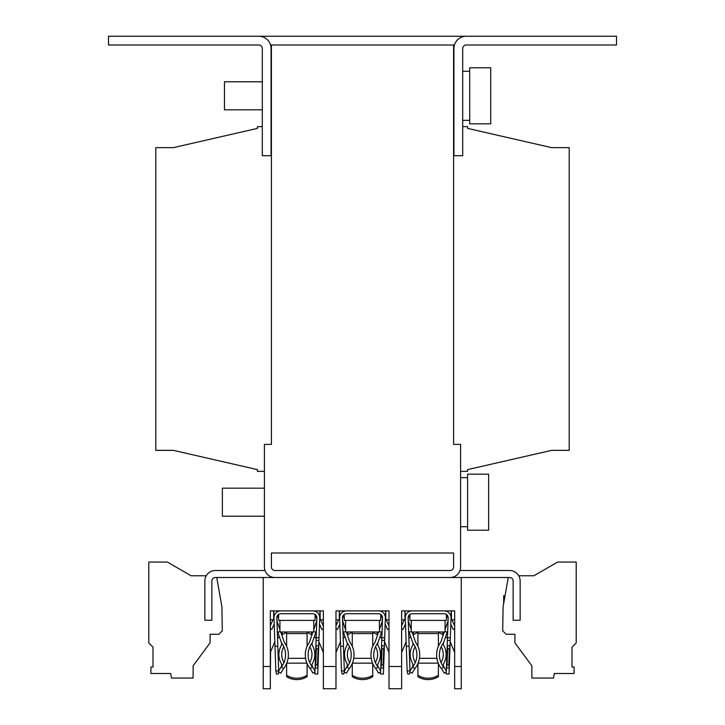 <?xml version="1.0" encoding="UTF-8"?>
<svg xmlns="http://www.w3.org/2000/svg" width="725" height="725" viewBox="0 0 725 725"><rect width="100%" height="100%" fill="white"/><g stroke="black" fill="none" stroke-linecap="round" stroke-linejoin="round"><path stroke-width="1.09" d="M262.305 81.789L224.469 81.789L224.469 109.819L262.305 109.819M262.305 126.639L257.402 126.639L257.402 128.388L173.32 147.655L155.802 147.655L155.802 450.343L173.32 450.343L257.402 469.61L257.402 471.368L264.407 471.368L264.407 488.188L222.367 488.188L222.367 516.209L264.407 516.209L264.407 567.013L264.407 444.389L271.413 444.389L271.413 45.004L270.552 45.004M490.725 123.83L490.725 67.778L469.7 67.778L469.7 123.83L490.725 123.83M488.623 530.22L488.623 474.168L467.598 474.168L467.598 530.22L488.623 530.22M505.053 595.732L503.685 595.732L503.685 603.481M262.305 48.512L262.305 155.712L271.059 155.712L271.059 48.512A12.262 12.262 0 0 0 258.798 36.25L108.505 36.25L108.505 45.004L258.798 45.004A3.507 3.507 0 0 1 262.305 48.512A3.507 3.507 0 0 0 258.798 45.004M471.449 36.25L253.551 36.25M616.495 36.25L466.202 36.25A12.262 12.262 0 0 0 453.941 48.512L453.941 155.712L462.695 155.712L462.695 48.512A3.507 3.507 0 0 1 466.202 45.004L616.495 45.004L616.495 36.25M271.413 45.004L454.448 45.004M271.413 126.639L271.413 109.819M271.413 81.789L271.059 48.512M462.695 48.512A3.507 3.507 0 0 1 466.202 45.004M453.587 45.004L453.587 444.389L460.593 444.389L460.593 567.013A10.512 10.512 0 0 1 450.08 577.517L274.92 577.517A10.512 10.512 0 0 1 264.407 567.013M453.587 567.013A3.507 3.507 0 0 1 450.08 570.512L274.92 570.512A3.507 3.507 0 0 1 271.413 567.013L271.413 552.994L453.587 552.994L453.587 567.013A3.507 3.507 0 0 1 450.08 570.512M460.593 471.368L467.598 471.368L467.598 469.61L551.68 450.343L569.197 450.343L569.197 147.655L551.68 147.655L467.598 128.388L467.598 126.639L462.695 126.639M271.413 567.013A3.507 3.507 0 0 0 274.92 570.512M459.994 570.512L509.639 570.512A10.512 10.512 0 0 1 520.151 581.024L520.151 620.256L513.146 620.256L513.146 581.024A3.507 3.507 0 0 0 509.639 577.517L461.254 577.517L461.254 688.75L454.666 688.75L454.666 666.502L461.254 666.502M263.22 666.502L270.334 666.502L270.334 688.75L263.22 688.75L270.334 688.75L263.22 688.75L263.22 577.517L215.361 577.517A3.507 3.507 0 0 0 211.854 581.024L211.854 620.256L204.849 620.256L204.849 581.024A10.512 10.512 0 0 1 215.361 570.512L265.006 570.512M206.253 575.768L191.11 575.768L167.366 562.056L148.797 562.056L148.797 642.984L153.002 647.189L153.002 667.018L150.909 667.018L150.909 673.507L170.692 673.507L171.499 678.065L193.113 678.065L193.113 665.804L210.105 642.839L210.105 634.275L218.859 634.275L222.303 630.832L221.886 606.716L216.739 577.517M508.261 577.517L503.114 606.716L502.697 630.832L506.141 634.275L514.895 634.275L514.895 642.839L531.887 665.804L531.887 678.065L553.501 678.065L554.308 673.507L574.091 673.507L574.091 667.018L571.998 667.018L571.998 647.189L576.203 642.984L576.203 562.056L557.634 562.056L533.89 575.768L518.747 575.768M571.998 667.018L571.998 647.189M412.135 610.885A6.851 6.851 0 0 0 405.284 617.981L406.281 646.319L409.127 646.22L409.987 670.852L407.142 670.951L407.794 674.051L409.543 673.987L409.987 670.852M341.484 670.951L342.146 674.051L343.895 673.987L344.33 670.852L341.484 670.951L339.635 617.736A6.851 6.851 0 0 1 346.487 610.885M280.829 610.885A6.851 6.851 0 0 0 273.987 617.981L274.974 646.319L277.82 646.22L278.681 670.852L275.835 670.951L276.488 674.051L278.237 673.987L278.681 670.852M451.865 619.784L454.666 626.074L454.666 619.784L451.276 619.784L451.204 610.885L442.703 610.885M409.127 646.22L408.13 617.736A4.006 4.006 0 0 1 412.135 613.74L444.171 613.74A4.006 4.006 0 0 1 448.168 617.881L447.479 637.719L450.325 637.819L450.234 640.483L450.044 645.821L447.198 645.721L447.642 648.848L449.391 648.911L450.044 645.821L449.264 668.051L448.829 664.916L447.08 664.861L446.419 667.952L449.264 668.051L449.056 674.069L446.21 673.969L447.479 637.719M389.017 622.585L389.017 619.784L385.627 619.784L385.546 610.885L377.054 610.885M340.623 646.319L343.469 646.22L342.481 617.736A4.006 4.006 0 0 1 346.487 613.74L378.513 613.74A4.006 4.006 0 0 1 382.519 617.881L381.83 637.719L384.676 637.819L384.395 645.821L381.549 645.721L381.984 648.848L383.733 648.911L384.395 645.821L383.616 668.051L383.181 664.916L381.432 664.861L380.77 667.952L383.616 668.051L383.407 674.069L380.562 673.969L381.83 637.719M323.368 623.092L323.368 619.784L319.97 619.784L319.897 610.885L311.397 610.885M277.82 646.22L276.823 617.736A4.006 4.006 0 0 1 280.829 613.74L312.865 613.74A4.006 4.006 0 0 1 316.87 617.881L316.173 637.719L319.018 637.819L318.737 645.821L315.892 645.721L316.336 648.848L318.085 648.911L318.737 645.821L317.967 668.051L317.523 664.916L315.774 664.861L315.121 667.952L317.967 668.051L317.749 674.069L314.904 673.969L316.173 637.719M408.229 620.573A5.782 5.782 0 0 0 408.438 621.388L411.247 629.608M443.827 645.685A3.562 3.562 0 0 1 443.546 642.83A3.562 3.562 0 0 0 443.827 645.685A17.971 17.971 0 0 1 443.827 663.293A3.562 3.562 0 0 0 443.845 666.819L444.488 667.933L443.754 667.082A19.457 19.457 0 0 0 444.488 667.933L446.31 671.087M342.572 620.573A5.782 5.782 0 0 0 342.789 621.388L345.589 629.608M378.169 645.685A3.562 3.562 0 0 1 377.897 642.83A3.562 3.562 0 0 0 378.169 645.685A17.971 17.971 0 0 1 378.169 663.293A3.562 3.562 0 0 0 378.196 666.819A3.562 3.562 0 0 1 378.169 663.293M312.52 645.685A3.562 3.562 0 0 1 312.239 642.83A3.562 3.562 0 0 0 312.52 645.685A17.971 17.971 0 0 1 312.52 663.293A3.562 3.562 0 0 0 312.538 666.819L313.182 667.933L312.457 667.082A19.457 19.457 0 0 0 313.182 667.933L315.013 671.087M276.923 620.573A5.782 5.782 0 0 0 277.14 621.388L279.941 629.608M441.344 647.081A6.407 6.407 0 0 1 441.172 646.754L441.344 647.081A15.125 15.125 0 0 1 441.344 661.898A6.407 6.407 0 0 0 441.017 662.559M440.972 641.598L440.845 641.933A6.407 6.407 0 0 1 440.972 641.598L444.253 631.973M440.845 641.933L438.317 646.31A22.248 22.248 0 0 0 441.317 668.486L442.023 669.356A22.248 22.248 0 0 1 438.389 663.502L438.389 676.624A14.591 10.322 180 0 1 428.149 679.588A14.591 10.322 180 0 1 417.917 676.624L417.917 675.238A14.591 10.322 0 0 0 428.149 678.201A14.591 10.322 0 0 0 438.389 675.238M441.317 668.486L443.754 667.082A19.457 19.457 0 0 1 443.555 642.821L447.162 632.272L445.059 631.557M375.686 647.081A6.407 6.407 0 0 1 375.514 646.754L375.686 647.081A15.125 15.125 0 0 1 375.686 661.898A6.407 6.407 0 0 0 375.369 662.559M375.314 641.598L375.197 641.933A6.407 6.407 0 0 1 375.314 641.598L378.595 631.973M375.197 641.933L372.668 646.31A22.248 22.248 0 0 0 375.659 668.486L376.375 669.356A22.248 22.248 0 0 1 372.732 663.502L372.732 676.624A14.591 10.322 180 0 1 362.5 679.588A14.591 10.322 180 0 1 352.268 676.624L352.268 675.238A14.591 10.322 0 0 0 362.5 678.201A14.591 10.322 0 0 0 372.732 675.238M375.659 668.486L378.106 667.082A19.457 19.457 0 0 0 378.84 667.933L378.106 667.082A19.457 19.457 0 0 1 377.906 642.821L381.504 632.272L379.411 631.557M308.107 654.639A19.457 19.457 0 0 1 309.865 646.754L310.037 647.081A15.125 15.125 0 0 1 310.037 661.898A6.407 6.407 0 0 0 309.711 662.559A19.457 19.457 0 0 1 312.257 642.821L315.855 632.272L313.753 631.557M309.666 641.598L309.539 641.933A6.407 6.407 0 0 1 309.666 641.598L312.946 631.973M309.539 641.933L307.01 646.31A22.248 22.248 0 0 0 310.01 668.486L310.717 669.356A22.248 22.248 0 0 1 307.083 663.502L307.083 676.624A14.591 10.322 180 0 1 296.851 679.588A14.591 10.322 180 0 1 286.611 676.624L286.611 675.238A14.591 10.322 0 0 0 296.851 678.201A14.591 10.322 0 0 0 307.083 675.238M310.01 668.486L312.457 667.082A19.457 19.457 0 0 1 308.107 654.829M414.963 661.898A15.125 15.125 0 0 1 415.108 646.827L415.144 646.763A6.407 6.407 0 0 1 415.108 646.827A15.125 15.125 0 0 0 414.963 661.898A6.407 6.407 0 0 1 415.289 662.559M410.178 654.494A17.971 17.971 0 0 1 412.353 645.921A3.562 3.562 0 0 0 412.743 642.821A19.457 19.457 0 0 1 412.543 667.082L411.818 667.933L412.462 666.819A3.562 3.562 0 0 0 412.48 663.293A17.971 17.971 0 0 1 410.178 654.494M411.247 620.41L411.247 631.973L445.059 631.973L445.059 620.41M349.314 661.898A15.125 15.125 0 0 1 349.459 646.827L349.486 646.763A6.407 6.407 0 0 1 349.459 646.827A15.125 15.125 0 0 0 349.314 661.898A6.407 6.407 0 0 1 349.631 662.559M344.529 654.494A17.971 17.971 0 0 1 346.695 645.921A3.562 3.562 0 0 0 347.094 642.821A19.457 19.457 0 0 1 346.894 667.082L346.16 667.933L346.804 666.819A3.562 3.562 0 0 0 346.831 663.293A17.971 17.971 0 0 1 344.529 654.494M345.589 620.41L345.589 631.973L379.411 631.973L379.411 620.41M279.941 620.41L279.941 631.973L313.753 631.973L313.753 620.41M283.983 662.559A6.407 6.407 0 0 0 283.656 661.898A15.125 15.125 0 0 1 283.801 646.827L283.837 646.763A6.407 6.407 0 0 1 283.801 646.827M278.871 654.494A17.971 17.971 0 0 1 281.046 645.921A3.562 3.562 0 0 0 281.436 642.821A19.457 19.457 0 0 1 281.246 667.082L280.512 667.933L281.155 666.819A3.562 3.562 0 0 0 281.173 663.293A17.971 17.971 0 0 1 278.871 654.494M417.917 663.502L417.917 676.624M352.268 663.502L352.268 676.624M286.611 663.502L286.611 676.624M278.536 671.885L280.765 673.181L283.683 668.486L281.246 667.082A19.457 19.457 0 0 1 280.512 667.933L278.636 671.187M314.976 671.993L312.928 673.181L310.717 669.356M378.196 666.819L380.661 671.087M380.625 671.993L378.577 673.181L376.375 669.356M344.185 671.885L346.423 673.181L349.341 668.486L346.894 667.082A19.457 19.457 0 0 1 346.16 667.933L344.284 671.187M446.283 671.993L444.235 673.181L442.023 669.356M409.843 671.885L412.072 673.181L414.99 668.486L412.543 667.082A19.457 19.457 0 0 1 411.818 667.933L409.933 671.187M307.083 646.192L307.083 631.973M286.611 646.192L286.611 633.596L307.083 633.596M372.732 646.192L372.732 631.973M352.268 646.192L352.268 633.596L372.732 633.596M438.389 646.192L438.389 631.973M417.917 646.192L417.917 633.596L438.389 633.596M283.683 668.486A22.248 22.248 0 0 0 286.683 646.31L284.137 641.897L280.747 631.973M286.611 631.973L286.611 633.596M278.599 614.419L278.599 620.41L315.094 620.41L315.094 615.117L315.13 620.41L315.13 615.516M344.248 614.419L344.248 620.41L380.788 620.41L380.788 615.516M352.268 631.973L352.268 633.596M349.341 668.486A22.248 22.248 0 0 0 352.332 646.31L349.785 641.897L346.405 631.973M409.906 614.419L409.906 620.41L446.401 620.41L446.428 615.516M417.917 631.973L417.917 633.596M414.99 668.486A22.248 22.248 0 0 0 417.99 646.31L415.443 641.897L412.054 631.973M281.046 645.921A17.971 17.971 0 0 0 281.173 663.293A3.562 3.562 0 0 1 281.155 666.819M281.436 642.821L277.276 630.605M279.941 631.557L277.838 632.272M317.523 664.916L318.085 648.911M316.336 648.848L315.774 664.861M383.181 664.916L383.733 648.911M381.984 648.848L381.432 664.861M347.094 642.821L342.925 630.605M345.589 631.557L343.496 632.272M448.829 664.916L449.391 648.911M447.642 648.848L447.08 664.861M412.743 642.821L408.574 630.605M411.247 631.557L409.145 632.272M412.48 663.293A17.971 17.971 0 0 1 412.353 645.921M346.831 663.293A17.971 17.971 0 0 1 346.695 645.921M275.835 670.951L274.811 641.697L270.334 652.509L270.334 628.783L271.766 629.418L274.195 623.998M276.832 618.081L277.213 617.238A5.918 5.918 0 0 1 278.599 615.308M278.599 615.353A5.782 5.782 0 0 0 276.859 618.869M313.753 629.608L316.562 621.388A5.782 5.782 0 0 0 316.771 620.573M316.834 618.869A5.782 5.782 0 0 0 315.121 615.38A5.782 5.782 0 0 1 316.363 617.165L316.852 618.253M315.094 620.41L315.094 614.419M323.314 652.246L323.368 628.783L321.855 629.454L319.498 624.171M319.716 617.899L319.961 618.452M320.559 619.784L323.368 626.074L323.368 619.784M335.983 622.784L335.983 619.784L335.983 625.748L338.647 619.784M339.391 618.117L339.635 617.573M340.46 641.697L335.983 652.518L335.983 628.783L337.424 629.418L339.844 623.998M344.248 615.308A5.918 5.918 0 0 0 342.862 617.238L342.49 618.081M380.752 620.41L380.752 614.419M343.469 646.22L344.33 670.852M379.411 629.608L382.211 621.388A5.782 5.782 0 0 0 382.428 620.573M382.483 618.869A5.782 5.782 0 0 0 380.77 615.38A5.782 5.782 0 0 1 382.021 617.165L382.51 618.253M344.248 615.353A5.782 5.782 0 0 0 342.517 618.869M388.962 652.219L389.017 628.783L387.513 629.454L385.147 624.171M385.365 617.899L385.609 618.452M386.208 619.784L389.017 626.074L389.017 619.784M407.142 670.951L406.118 641.697L401.632 652.518L401.632 628.783L403.073 629.418L405.502 623.998M408.139 618.081L408.519 617.238A5.918 5.918 0 0 1 409.906 615.308M446.401 620.41L446.401 614.419M445.059 629.608L447.86 621.388A5.782 5.782 0 0 0 448.077 620.573M448.141 618.869A5.782 5.782 0 0 0 446.428 615.38A5.782 5.782 0 0 1 447.669 617.165L448.159 618.253M409.906 615.353A5.782 5.782 0 0 0 408.166 618.869M454.62 652.255L454.666 628.783L453.161 629.454L450.805 624.171M451.022 617.899L451.267 618.452M454.666 677.721L454.666 652.518L450.189 641.697M401.632 648.812L401.713 652.11M389.017 652.509L384.54 641.697M323.368 652.518L318.882 641.697M270.334 677.721L270.624 651.086M270.334 622.014L270.334 625.748L272.99 619.784M273.733 618.117L273.978 617.573M316.426 630.605L315.855 632.272M319.018 637.819L319.716 617.981A6.851 6.851 0 0 0 312.865 610.885M282.297 610.885L273.796 610.885L273.724 619.784L273.606 610.885M311.958 634.882L307.028 632.245M316.154 638.399L314.342 636.704M384.676 637.819L385.365 617.981A6.851 6.851 0 0 0 378.513 610.885M382.075 630.605L381.504 632.272M347.946 610.885L339.454 610.885L339.373 619.784L339.255 610.885M352.314 632.245L347.393 634.882M345.009 636.704L343.197 638.399M377.607 634.882L372.686 632.245M381.803 638.399L379.991 636.704M401.632 623.699L401.632 619.784L401.632 625.748L404.296 619.784M405.039 618.117L405.284 617.573M413.603 610.885L405.103 610.885L405.03 619.784L404.903 610.885M417.972 632.245L413.042 634.882M410.658 636.704L408.846 638.399M450.325 637.819L451.013 617.981A6.851 6.851 0 0 0 444.171 610.885M447.724 630.605L447.162 632.272M443.256 634.882L438.335 632.245M447.452 638.399L445.648 636.704M270.334 666.502L270.334 610.885L323.368 610.885L323.368 688.75L335.983 688.75L323.368 688.75L335.983 688.75L335.983 610.885L389.017 610.885L389.017 688.75L401.632 688.75L401.632 610.885L454.666 610.885L454.666 666.502M286.665 632.245L281.744 634.882M279.352 636.704L277.548 638.399M270.334 619.784L273.524 619.784M282.188 631.973L282.17 634.592M311.523 634.592L311.505 631.973M335.983 619.784L339.182 619.784M347.828 634.592L347.837 631.973M377.172 634.592L377.163 631.973M401.632 619.784L404.831 619.784M413.477 634.592L413.495 631.973M442.83 634.592L442.812 631.973M263.22 577.517L461.254 577.517M438.244 663.158L418.062 663.158M372.587 663.158L352.413 663.158M306.938 663.158L286.756 663.158M288.097 658.327L305.597 658.327M353.755 658.327L371.245 658.327M419.403 658.327L436.903 658.327M316.082 640.383L318.928 640.483M381.731 640.383L384.576 640.483M447.388 640.383L450.234 640.483M320.097 610.885L320.169 619.784M385.745 610.885L385.818 619.784M451.394 610.885L451.476 619.784M323.368 666.502L335.983 666.502M389.017 666.502L401.632 666.502M462.695 120.332L469.7 120.332M460.593 526.722L467.598 526.722M462.695 71.286L469.7 71.286M460.593 477.675L467.598 477.675"/></g></svg>
